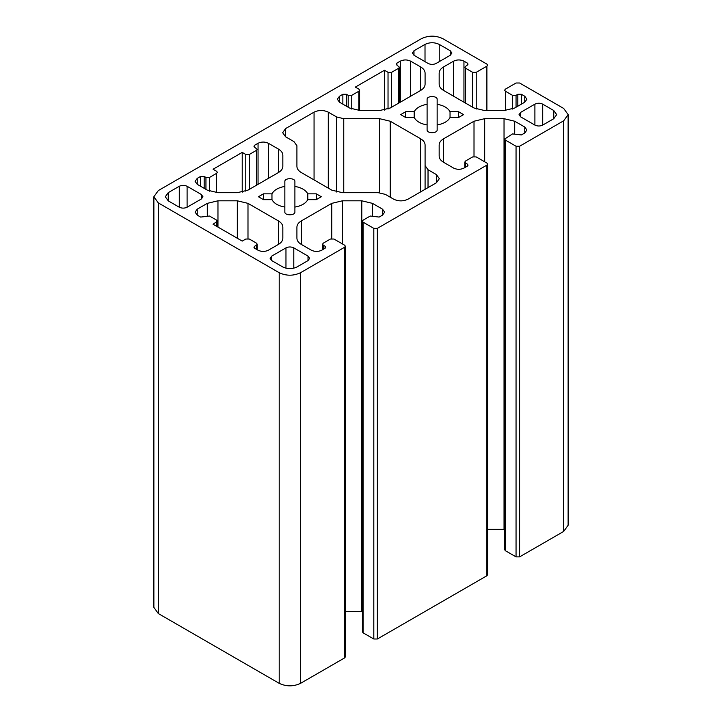 <?xml version="1.0" encoding="UTF-8"?>
<svg xmlns="http://www.w3.org/2000/svg" width="722" height="722" viewBox="0 0 722 722"><rect width="100%" height="100%" fill="white"/><g stroke="black" fill="none" stroke-linecap="round" stroke-linejoin="round"><path stroke-width="1.08" d="M179.282 186.276C181.89 185.058 184.498 185.058 187.097 186.276L201.33 194.489L202.945 196.745L201.33 199.001L187.097 207.214C184.498 208.432 181.89 208.432 179.282 207.214L168.253 200.851L165.311 196.745L168.253 192.639L179.282 186.276L179.282 207.214M308.014 256.084L309.63 258.341L308.014 260.597L296.986 266.959C292.248 269.18 287.509 269.18 282.762 266.959L271.743 260.597L270.118 258.341L271.743 256.084L285.966 247.872C288.574 246.653 291.183 246.653 293.791 247.872L308.014 256.084L308.014 260.597M307.789 199.651C305.722 203.414 301.426 205.896 294.901 207.088L294.901 211.988C295.181 215.734 284.567 215.734 284.847 211.988L284.847 207.088C278.322 205.896 274.026 203.414 271.959 199.651L263.476 199.651L258.44 196.745L263.476 193.839L271.959 193.839C274.026 190.076 278.322 187.594 284.847 186.402L284.847 181.502C284.567 177.756 295.181 177.756 294.901 181.502L294.901 186.402C301.426 187.594 305.722 190.076 307.789 193.839L316.281 193.839L321.308 196.745L316.281 199.651L307.789 199.651L307.789 193.839M271.959 199.651L271.959 193.839M284.847 207.088L284.847 186.402M294.901 207.088L294.901 186.402M413.986 55.278L412.37 53.022L413.986 50.766L425.014 44.403C429.752 42.183 434.491 42.183 439.238 44.403L450.257 50.766L451.882 53.022L450.257 55.278L436.034 63.491C433.426 64.709 430.817 64.709 428.209 63.491L413.986 55.278L413.986 50.766M450.041 111.711L458.524 111.711L463.56 114.617L458.524 117.524L450.041 117.524L450.041 111.711C447.974 107.948 443.678 105.466 437.153 104.275L437.153 129.861C437.433 133.606 426.819 133.606 427.099 129.861L427.099 99.374C426.819 95.629 437.433 95.629 437.153 99.374L437.153 104.275M427.099 124.96C420.574 123.769 416.278 121.287 414.211 117.524L414.211 111.711C416.278 107.948 420.574 105.466 427.099 104.275M414.211 117.524L405.719 117.524L400.692 114.617L405.719 111.711L414.211 111.711M450.041 117.524C447.974 121.287 443.678 123.769 437.153 124.96M542.718 125.086C540.11 126.305 537.502 126.305 534.903 125.086L520.67 116.874L519.055 114.617L520.67 112.361L534.903 104.148C537.502 102.93 540.11 102.93 542.718 104.148L553.747 110.511L556.689 114.617L553.747 118.724L542.718 125.086L542.718 104.148M524.768 102.199L526.898 99.221L524.768 96.243L524.768 102.199L514.705 108.002L504.037 110.556L484.679 110.556L474.011 108.002L443.588 90.44L443.588 66.938L453.642 61.135L453.642 96.243M521.383 104.148L521.383 94.293L524.768 96.243M463.948 102.199L463.948 61.135C460.519 59.529 457.08 59.529 453.642 61.135M410.61 96.243L410.61 61.135C407.172 59.529 403.733 59.529 400.295 61.135L400.295 102.199M399.428 102.695L399.428 67.191L396.919 65.133L396.919 63.085L400.295 61.135M339.484 96.243L337.345 99.221L339.484 102.199L339.484 96.243L342.86 94.293L342.86 104.148M420.664 90.44C423.543 88.725 425.014 86.667 425.087 84.275L425.087 73.102C425.014 70.711 423.543 68.653 420.664 66.938L420.664 90.44L390.241 108.002L379.573 110.556L360.206 110.556L349.538 108.002L339.484 102.199M268.358 178.37L268.358 143.263C264.92 141.656 261.481 141.656 258.052 143.263L258.052 184.327M249.334 189.354L249.334 154.454L256.445 150.347L257.185 149.319L254.667 147.261L254.667 145.212L258.052 143.263M197.232 178.37L195.102 181.348L197.232 184.327L197.232 178.37L200.617 176.421L200.617 186.276M278.412 172.567C281.3 170.843 282.771 168.795 282.834 166.403L282.834 155.221C282.771 152.838 281.3 150.781 278.412 149.066L278.412 172.567L247.989 190.13L237.321 192.684L217.963 192.684L207.295 190.13L197.232 184.327M197.232 209.163L195.102 212.142L197.232 215.12L197.232 209.163L207.295 203.36L207.295 215.643M217.358 226.735L217.358 221.176L216.618 220.147L209.506 216.04L200.617 217.069L197.232 215.12M254.667 248.278L254.667 246.229L253.936 247.249L254.667 248.278L258.052 250.227C261.481 251.834 264.92 251.834 268.358 250.227L278.412 244.424C281.3 242.709 282.771 240.652 282.834 238.26L282.834 227.087C282.771 224.695 281.3 222.638 278.412 220.923L278.412 244.424M301.336 244.424L301.336 220.923C298.457 222.638 296.986 224.695 296.913 227.087L296.913 238.26C296.986 240.652 298.457 242.709 301.336 244.424L311.39 250.227C314.828 251.834 318.267 251.834 321.705 250.227L325.08 248.278L325.821 247.249L325.08 246.229L325.08 248.278M382.516 215.12L384.655 212.142L382.516 209.163L382.516 215.12L379.14 217.069L370.251 216.04L363.13 220.147L362.399 221.176L363.13 222.205L373.806 228.36L373.806 638.997L377.362 638.997L377.362 228.36L373.806 228.36M372.462 215.643L372.462 203.36L382.516 209.163M443.588 162.297L443.588 138.795C440.7 140.519 439.229 142.568 439.166 144.96L439.166 156.142C439.229 158.524 440.7 160.582 443.588 162.297L453.642 168.1C457.08 169.706 460.519 169.706 463.948 168.1L467.333 166.15L468.064 165.121L467.333 164.102L467.333 166.15M524.768 132.992L526.898 130.014L524.768 127.036L524.768 132.992L521.383 134.942L512.494 133.922L504.642 139.048L505.382 140.077L516.049 146.241L516.049 556.879L519.605 556.879L519.605 146.241L516.049 146.241M514.705 133.516L514.705 121.233L524.768 127.036M399.428 67.191L398.697 68.22L398.697 103.12M519.605 146.241L563.702 120.782L568.124 114.617L568.124 525.255L563.702 531.419L519.605 556.879M516.049 556.879L505.382 550.715L505.382 140.077M504.642 139.048L504.642 549.686L505.382 550.715M514.705 121.233L504.037 118.679L504.037 529.316L504.642 529.325M504.037 529.316L487.63 529.316M486.89 575.759L487.63 574.739L487.63 164.102L486.89 165.121L486.89 575.759L377.362 638.997M373.806 638.997L363.13 632.842L363.13 222.205M362.399 221.176L362.399 631.813L363.13 632.842M372.462 203.36L361.794 200.806L361.794 611.444L362.399 611.453M361.794 611.444L345.378 611.444M344.638 657.886L345.378 656.867L345.378 246.229L344.638 247.249L344.638 657.886L300.542 683.346C293.43 686.667 286.318 686.667 279.206 683.346L158.298 613.538L153.876 607.382L153.876 196.745L158.298 202.9L279.206 272.708C286.318 276.03 293.43 276.03 300.542 272.708L344.638 247.249M351.749 109.058L351.749 95.322L348.194 95.322L348.194 107.226M351.749 95.322L358.87 91.216L358.87 110.52M209.506 191.186L209.506 177.441L205.95 177.441L205.95 189.354M209.506 177.441L216.618 173.334L216.618 192.648M217.358 221.176L213.062 224.253L242.222 241.094L245.778 239.036L249.334 239.036L256.445 243.143L257.185 244.171L256.445 245.2L256.445 249.307M465.555 103.12L465.555 68.22L464.815 67.191L468.064 64.114L467.333 63.085L467.333 65.133M465.555 68.22L472.666 72.326L472.666 107.226M153.876 196.745L158.298 190.581L421.458 38.654C428.57 35.333 435.682 35.333 442.794 38.654L486.89 64.114L487.63 65.133L486.89 66.162L486.89 110.556M505.382 110.52L505.382 91.216L504.642 90.187L505.382 89.158L516.049 83.003L519.605 83.003L563.702 108.462L568.124 114.617M516.049 107.226L516.049 95.322L512.494 95.322L512.494 109.058M516.049 95.322L517.827 94.293L517.827 106.197M465.555 167.179L465.555 163.073L464.815 162.044L465.555 161.015L472.666 156.918L476.222 156.918L486.89 163.073L487.63 164.102M465.555 163.073L467.333 164.102M323.303 249.307L323.303 245.2L322.572 244.171L323.303 243.143L330.414 239.036L333.97 239.036L344.638 245.2L345.378 246.229M323.303 245.2L325.08 246.229M377.362 228.36L486.89 165.121M505.382 91.216L512.494 95.322M476.222 109.058L476.222 72.326L472.666 72.326M476.222 72.326L486.89 66.162M521.383 94.293L517.827 94.293M463.948 61.135L467.333 63.085M346.416 106.197L346.416 94.293L342.86 94.293M396.919 63.085L396.179 64.114L396.919 65.133M204.173 188.325L204.173 176.421L200.617 176.421M254.667 145.212L253.936 146.241L254.667 147.261M384.474 110.078L384.474 70.269L355.314 87.109L358.87 89.158L359.601 90.187L358.87 91.216M391.586 107.226L391.586 72.326L388.03 72.326L388.03 109.058M391.586 72.326L398.697 68.22M249.334 154.454L245.778 154.454L245.778 191.186M245.778 154.454L242.222 152.396L213.062 169.228L216.618 171.285L217.358 172.314L216.618 173.334M484.679 161.791L484.679 118.679L504.037 118.679M342.427 243.919L342.427 200.806L361.794 200.806M342.427 200.806L331.759 203.36L331.759 238.639M301.336 220.923L331.759 203.36M247.989 238.639L247.989 203.36L237.321 200.806L237.321 238.26M217.963 227.087L217.963 200.806L237.321 200.806M217.963 200.806L207.295 203.36M268.358 143.263L278.412 149.066M410.61 61.135L420.664 66.938M443.588 66.938C440.7 68.653 439.229 70.711 439.166 73.102L439.166 84.275C439.229 86.667 440.7 88.725 443.588 90.44M484.679 118.679L474.011 121.233L474.011 156.512M443.588 138.795L474.011 121.233M428.029 187.612L428.029 169.742L425.087 165.636L425.087 144.96C425.014 142.568 423.543 140.519 420.664 138.795L420.664 191.862M390.241 197.205L390.241 121.233L420.664 138.795M390.241 121.233L379.573 118.679L379.573 192.729M343.753 192.684L343.753 118.679L379.573 118.679M285.605 136.792L285.605 128.579L282.663 132.686L285.605 136.792L293.971 141.62L296.913 145.727L296.913 166.403C296.986 168.795 298.457 170.843 301.336 172.567L331.759 190.13L342.427 192.684L378.247 192.684L385.358 194.38L393.716 199.209C398.463 201.42 403.201 201.42 407.939 199.209L436.395 182.783L439.337 178.677L436.395 174.571L436.395 182.783M343.753 118.679L336.642 116.982L336.642 192.016M425.087 165.636L425.087 189.308M328.284 188.117L328.284 112.154C323.537 109.943 318.799 109.943 314.061 112.154L314.061 179.904M285.605 128.579L314.061 112.154M242.222 152.396L242.222 192.205M204.173 176.421L205.95 177.441M254.667 246.229L256.445 245.2M247.989 203.36L278.412 220.923M346.416 94.293L348.194 95.322M384.474 70.269L388.03 72.326M428.029 169.742L436.395 174.571M328.284 112.154L336.642 116.982M187.097 207.214L187.097 186.276M168.253 200.851L168.253 192.639M201.33 199.001L201.33 194.489M271.743 260.597L271.743 256.084M285.966 268.205L285.966 247.872M293.791 268.205L293.791 247.872M263.476 199.651L263.476 193.839M316.281 199.651L316.281 193.839M425.014 61.65L425.014 44.403M439.238 44.403L439.238 61.65M450.257 55.278L450.257 50.766M458.524 117.524L458.524 111.711M405.719 111.711L405.719 117.524M553.747 110.511L553.747 118.724M534.903 125.086L534.903 104.148M520.67 116.874L520.67 112.361M256.445 150.347L256.445 185.247M563.702 531.419L563.702 120.782M216.618 222.205L216.618 226.311M300.542 683.346L300.542 272.708M279.206 683.346L279.206 272.708M158.298 613.538L158.298 202.9M257.185 249.731L257.185 244.171M464.815 167.603L464.815 162.044M322.572 249.731L322.572 244.171M359.601 110.547L359.601 90.187"/></g></svg>
